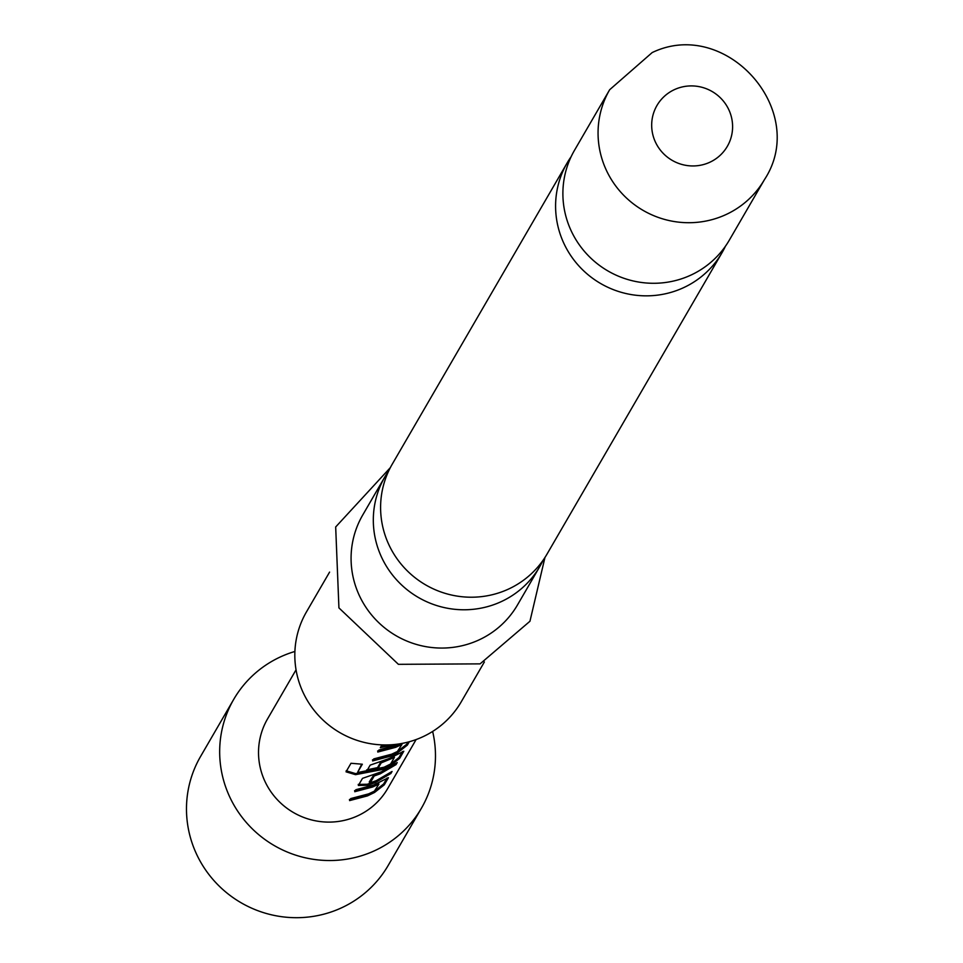 <?xml version="1.0" encoding="UTF-8"?>
<svg xmlns="http://www.w3.org/2000/svg" width="963" height="963" viewBox="0 0 963 963"><rect width="100%" height="100%" fill="white"/><g stroke="black" fill="none" stroke-linecap="round" stroke-linejoin="round"><path stroke-width="1.44" d="M574.502 150.288A89.499 87.573 30.1 0 0 585.769 252.92A89.499 87.573 30.1 0 0 687.606 276.55A89.499 87.573 30.1 0 0 729.304 240.172L764.478 179.587A89.499 87.573 -149.9 0 1 722.78 215.977A89.499 87.573 -149.9 0 1 620.942 192.347A89.499 87.573 -149.9 0 1 609.675 89.715L574.502 150.288M567.207 162.843L392.218 464.214A89.499 87.573 30.1 0 0 403.485 566.858A89.499 87.573 30.1 0 0 505.322 590.475A89.499 87.573 30.1 0 0 547.02 554.098L722.009 252.727A89.499 87.573 -149.9 0 1 680.311 289.105A89.499 87.573 -149.9 0 1 578.474 265.487A89.499 87.573 -149.9 0 1 567.207 162.843A89.499 87.573 -149.9 0 1 571.119 156.716M378.928 784.099L372.609 787.012L354.745 791.718L355.925 789.684L373.788 784.977L388.438 777.695L384.297 784.821L374.511 792.477L367.457 795.895L349.581 800.602L350.761 798.568L368.636 793.861L374.366 791.165L378.928 784.099L378.399 783.16L372.175 786.025L354.589 790.659M387.09 778.008L383.623 783.978L373.969 791.55L367.023 794.92L349.425 799.543M391.195 766.765L379.855 772.808L373.873 774.95L374.21 775.973L370.237 782.823L376.316 780.644L392.061 771.459L390.882 773.494L375.125 782.678L367.625 785.278L358.356 785.471L362.497 778.357L381.468 771.76L397.213 762.576L396.034 764.61L380.289 773.795L374.21 775.973M386.055 775.636L374.703 781.691L367.312 784.255L367.625 785.278M394.421 757.424L381.228 762.877L377.869 768.655L366.795 770.966L370.177 765.128L389.148 758.531L403.798 751.248L399.657 758.363L389.871 766.03L382.817 769.449L355.528 774.661L346.03 771.82L350.989 763.274L362.341 764.225L357.658 772.278L358.332 772.41L384.117 767.198L390.605 763.996L394.421 757.424L393.891 756.485L380.903 761.853L377.544 767.631L366.638 769.906M402.45 751.561L398.983 757.52L389.329 765.091L382.383 768.474L355.516 773.602L355.528 774.661M409.311 741.739L407.337 745.145L397.55 752.801L390.484 756.22L372.621 760.926L373.8 758.892L391.676 754.185L397.406 751.489L401.968 744.411L401.439 743.484L395.215 746.349L377.628 750.984M407.939 742.1L406.663 744.303L397.009 751.874L390.051 755.233L372.464 759.867M233.756 699.307L200.569 756.473A108.482 106.147 30.1 0 0 214.219 880.892A108.482 106.147 30.1 0 0 337.652 909.529A108.482 106.147 30.1 0 0 388.197 865.424L421.397 808.258A108.482 106.147 -149.9 0 1 370.851 852.363A108.482 106.147 -149.9 0 1 247.419 823.726A108.482 106.147 -149.9 0 1 233.756 699.307A108.482 106.147 -149.9 0 1 284.302 655.213A108.482 106.147 -149.9 0 1 294.895 651.47M416.124 739.548L387.62 788.649A69.432 67.94 -149.9 0 1 355.275 816.877A69.432 67.94 -149.9 0 1 276.273 798.544A69.432 67.94 -149.9 0 1 267.533 718.928L296.05 669.815M401.968 744.411L395.649 747.336L377.773 752.043L378.965 750.008L400.355 743.725M394.072 744.543L380.301 747.697L381.48 745.663L385.982 744.953M725.392 246.299A89.499 87.573 -149.9 0 1 722.009 252.727M543.108 560.225A89.499 87.573 -149.9 0 1 539.725 566.653A89.499 87.573 -149.9 0 1 498.027 603.043A89.499 87.573 -149.9 0 1 396.202 579.413A89.499 87.573 -149.9 0 1 384.935 476.769A89.499 87.573 -149.9 0 1 388.847 470.642M484.377 661.966L461.229 701.834A89.499 87.573 -149.9 0 1 419.531 738.224A89.499 87.573 -149.9 0 1 317.706 714.594A89.499 87.573 -149.9 0 1 306.439 611.95L329.587 572.094M539.725 566.653L517.492 604.945A89.499 87.573 -149.9 0 1 475.794 641.322A89.499 87.573 -149.9 0 1 373.957 617.704A89.499 87.573 -149.9 0 1 362.702 515.061L384.935 476.769M432.64 731.447A108.482 106.147 -149.9 0 1 421.397 808.258M389.353 744.88L380.975 746.53M400.861 743.689L401.39 744.64M397.009 751.874L397.55 752.801M406.663 744.303L407.337 745.145M361.703 764.225L357.658 772.278M355.516 773.602L346.186 770.773M389.329 765.091L389.871 766.03M398.983 757.52L399.657 758.363M377.544 767.631L377.869 768.655M380.903 761.853L381.228 762.877M381.685 761.504L382.022 762.527M393.313 756.701L393.843 757.64M367.312 784.255L358.212 784.412M390.196 772.651L390.882 773.494M373.873 774.95L369.274 781.884L369.599 782.907M373.102 775.299L373.427 776.322M395.36 763.767L396.034 764.61M377.821 783.364L378.351 784.315M373.969 791.55L374.511 792.477M383.623 783.978L384.297 784.821M708.371 162.891A40.687 39.808 -149.9 0 1 655.069 141.284A40.687 39.808 -149.9 0 1 675.918 88.969A40.687 39.808 -149.9 0 1 729.208 110.576A40.687 39.808 -149.9 0 1 708.371 162.891M764.478 179.587C809.546 110.986 726.102 16.949 652.168 52.58L609.675 89.715M390.328 467.657L335.678 526.966L338.928 607.894L398.405 664.326L480.092 663.868L529.951 621.255L544.962 557.457"/></g></svg>
